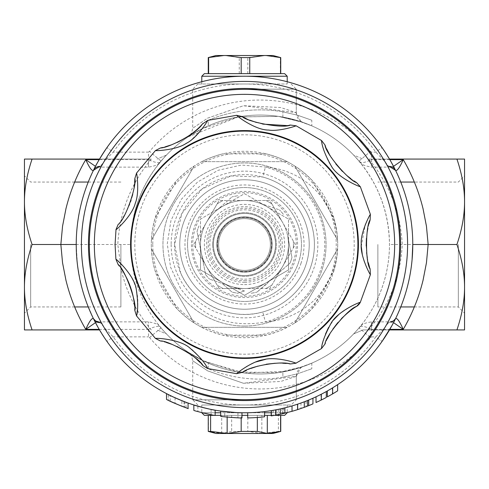<?xml version="1.0" encoding="UTF-8"?>
<svg xmlns="http://www.w3.org/2000/svg" width="489" height="489" viewBox="0 0 489 489"><rect width="100%" height="100%" fill="white"/><g stroke="black" fill="none" stroke-linecap="round" stroke-linejoin="round"><path stroke-width="0.37" stroke-dasharray="2.44 1.83" d="M267.74 282.666L266.939 283.369L267.74 283.094L267.74 282.666L267.74 283.094L257.037 292.061L290.05 263.07L267.74 282.666M244.5 290.961L222.061 283.369L231.963 292.061A49.187 49.187 0 0 0 237.807 293.229L244.5 290.961L237.807 293.229A49.187 49.187 0 0 1 231.963 292.061L222.061 283.369L209.579 279.14L244.5 290.961M261.841 433.45L261.841 415.363L247.819 415.363L247.819 431.414L261.841 433.45L278.394 431.414L278.394 415.363L261.841 415.363M227.159 417.08L227.159 415.363L241.181 415.363L241.181 417.918M221.7 433.45L221.7 415.363L208.412 415.363L208.412 431.414L221.7 433.45L231.664 431.414L247.819 431.414M241.181 415.363L278.394 415.363M120.899 244.5L120.899 306.945L120.899 244.5M30.66 244.5L30.66 306.945L30.66 244.5M458.34 244.5L458.34 306.945L458.34 244.5M377.869 244.5L377.869 306.945L377.869 244.5M244.5 326.047A81.547 81.547 0 0 0 315.124 203.724A81.547 81.547 0 0 0 173.876 203.724A81.547 81.547 0 0 0 244.5 326.047A81.547 81.547 0 0 0 325.955 248.388A81.547 81.547 0 0 0 247.092 162.996A81.547 81.547 0 0 0 162.965 243.204A81.547 81.547 0 0 0 244.5 326.047M294.898 322.899L337.593 248.944L294.898 322.899C299.457 320.216 305.179 315.484 312.061 308.693A93.197 93.197 0 0 0 333.877 270.912C336.31 261.56 337.551 254.237 337.593 248.944A93.197 93.197 0 0 0 337.593 240.056C337.551 234.763 336.31 227.44 333.877 218.088A93.197 93.197 0 0 0 155.123 218.088C152.69 227.44 151.449 234.763 151.407 240.056A93.197 93.197 0 0 0 151.407 248.944C151.449 254.237 152.69 261.56 155.123 270.912A93.197 93.197 0 0 0 312.061 308.693L333.877 270.912A93.197 93.197 0 0 0 333.877 218.088L312.061 180.307C305.179 173.516 299.457 168.784 294.898 166.101A93.197 93.197 0 0 0 287.196 161.657L201.804 161.657A93.197 93.197 0 0 0 194.102 166.101C189.543 168.784 183.821 173.516 176.939 180.307L155.123 218.088A93.197 93.197 0 0 0 155.123 270.912L176.939 308.693C183.821 315.484 189.543 320.216 194.102 322.899A93.197 93.197 0 0 0 201.804 327.343L287.196 327.343A93.197 93.197 0 0 0 294.898 322.899M300.9 263.595A59.542 59.542 0 0 0 232.837 186.113A59.542 59.542 0 0 0 199.763 283.797A59.542 59.542 0 0 0 300.9 263.595M251.193 293.229A49.187 49.187 0 0 0 257.037 292.061A49.187 49.187 0 0 1 251.193 293.229M290.05 263.07A49.187 49.187 0 0 0 291.957 257.422L287.66 235.881A44.01 44.01 0 0 1 230.386 286.187A44.01 44.01 0 0 1 215.453 211.437L231.963 196.939L215.453 211.437A44.01 44.01 0 0 1 258.614 202.813L279.421 209.86L258.614 202.813A44.01 44.01 0 0 1 287.66 235.881L291.957 257.422A49.187 49.187 0 0 1 290.05 263.07M283.357 214.341A49.187 49.187 0 0 0 279.421 209.86A49.187 49.187 0 0 1 283.357 214.341M237.807 195.771A49.187 49.187 0 0 0 231.963 196.939A49.187 49.187 0 0 1 237.807 195.771M198.95 225.93A49.187 49.187 0 0 0 197.043 231.578L205.643 274.659L197.043 231.578A49.187 49.187 0 0 1 198.95 225.93M205.643 274.659A49.187 49.187 0 0 0 209.579 279.14A49.187 49.187 0 0 1 205.643 274.659M305.802 265.258A64.719 64.719 0 0 1 195.875 287.214A64.719 64.719 0 0 1 231.823 181.034A64.719 64.719 0 0 1 305.802 265.258A64.719 64.719 0 0 0 231.823 181.034A64.719 64.719 0 0 0 195.875 287.214A64.719 64.719 0 0 0 305.802 265.258M174.604 244.5A69.896 69.896 0 0 0 279.451 305.032A69.896 69.896 0 0 0 279.451 183.968A69.896 69.896 0 0 0 174.604 244.5L180.582 272.776C193.534 303.767 230.667 321.34 262.727 311.982A69.896 69.896 0 0 0 262.727 177.018L230.955 175.924L202.006 189.005L181.829 213.552L174.61 244.5M93.466 170.325L87.971 182.794C80.19 202.623 76.278 223.198 76.229 244.5L77.341 263.846L80.379 281.658L82.61 290.417L86.736 303.033L93.466 318.675M95.471 322.642L98.595 321.866L100.428 322.624C102.47 325.692 106.736 330.442 113.24 336.878A160.508 160.508 0 0 0 375.76 336.878L382.111 341.353A168.271 168.271 0 0 1 106.889 341.353L97.941 327.184M163.534 330.778L161.046 327.905A129.438 129.438 0 0 0 359.018 327.905C360.032 325.423 364.207 325.912 371.548 329.372L371.548 321.866L371.548 336.878L375.76 336.878L377.863 334.849C383.321 329.213 386.891 325.136 388.572 322.624A7.769 7.286 -153.8 0 0 395.546 318.675L401.029 306.206C406.976 291.12 410.662 275.496 412.117 259.347M395.534 170.325L401.029 182.794C408.81 202.623 412.722 223.198 412.771 244.5M393.529 166.352L390.411 167.122L388.572 166.376C386.542 163.32 382.27 158.57 375.76 152.122A160.508 160.508 0 0 0 113.24 152.122L106.889 147.647A168.271 168.271 0 0 1 382.111 147.647L391.169 162.012M220.692 411.084L220.692 416.31C220.044 416.622 242.605 418.339 241.982 417.93L241.982 412.753L239.457 412.698M235.729 412.545L234.977 412.502M292.025 405.925A168.271 168.271 0 0 0 297.563 404.189L283.809 408.119A168.271 168.271 0 0 1 278.272 409.348L292.025 405.925M273.926 410.179L275.484 409.898A168.271 168.271 0 0 0 280.325 408.914A168.271 168.271 0 0 1 276.401 409.721A168.271 168.271 0 0 0 280.325 408.914L281.884 408.566L280.325 408.914A168.271 168.271 0 0 1 275.484 409.898L271.358 410.619M271.212 415.882L275.558 415.149A173.448 173.448 0 0 0 280.325 414.214L282.911 413.645L280.325 414.214A173.448 173.448 0 0 1 276.401 414.99A173.448 173.448 0 0 0 280.252 414.226A173.448 173.448 0 0 1 275.558 415.149L275.558 409.886A168.271 168.271 0 0 0 280.252 408.932A168.271 168.271 0 0 1 275.558 409.886L273.706 410.222M297.563 409.635L283.809 413.437A173.448 173.448 0 0 1 278.272 414.629L280.325 414.214L280.325 408.914L281.884 408.566L280.325 408.914L280.325 414.214A173.448 173.448 0 0 1 275.484 415.161L271.358 415.858M332.661 387.832A168.271 168.271 0 0 0 337.648 384.641L332.343 388.028A168.271 168.271 0 0 1 327.355 390.962L332.661 387.832M321.328 394.213A168.271 168.271 0 0 0 326.31 391.548L321.004 394.378A168.271 168.271 0 0 1 316.022 396.817L321.328 394.213M264.592 411.573A168.271 168.271 0 0 1 247.715 412.74A168.271 168.271 0 0 0 264.592 411.573L264.592 416.781A173.448 173.448 0 0 1 247.715 417.924L247.715 412.74M312.936 398.229L312.936 403.877A173.448 173.448 0 0 1 308.712 405.625L308.712 400.039A168.271 168.271 0 0 1 297.654 404.159L304.286 401.793A168.271 168.271 0 0 0 307.557 400.509L300.973 403.015A168.271 168.271 0 0 0 312.936 398.229A168.271 168.271 0 0 1 308.712 400.039L308.712 405.625A173.448 173.448 0 0 1 297.654 409.605L297.654 404.159M188.069 403.028L175.056 397.777A168.271 168.271 0 0 0 186.009 402.282A168.271 168.271 0 0 1 168.302 394.531L183.998 401.518L172.837 396.75M166.517 399.434L170.184 401.224L170.184 395.473L166.517 393.614M212.03 409.611L204.567 407.967M99.524 329.928L32.078 329.928C26.974 314.849 24.432 300.613 24.45 287.214L24.45 329.928L32.078 329.928M180.582 288.547L170.557 267.177L167.275 243.846L170.948 220.563L181.321 199.353L197.489 182.085L218.112 170.294L241.407 165.074L265.429 167.024A80.251 80.251 0 0 1 265.429 321.976L262.727 311.982A69.896 69.896 0 0 0 262.727 177.018L265.429 167.024A77.665 77.665 0 0 1 337.697 244.5A77.665 77.665 0 0 1 265.429 321.976C229.891 328.388 201.609 317.245 180.582 288.547M456.922 329.928L464.55 329.928L464.55 159.072L456.922 159.072C462.026 174.151 464.568 188.387 464.55 201.786L464.55 287.214C464.568 300.613 462.026 314.849 456.922 329.928L362.966 329.928L353.614 333.932C363.7 323.333 371.787 311.377 377.869 298.07C385.54 281.034 389.409 263.18 389.476 244.5A129.438 129.438 0 0 1 146.822 307.257A129.438 129.438 0 0 1 227.623 119.182A129.438 129.438 0 0 1 389.476 244.5C388.957 210.105 377.007 180.294 353.614 155.068L362.966 159.072L353.614 155.068L356.53 158.222L353.614 155.068M388.572 322.624L390.399 321.866L371.548 321.866C359.947 323.657 361.939 326.084 359.018 327.905L370.503 337.581A144.457 144.457 0 0 1 149.567 337.581L148.522 336.878L148.522 321.866L148.522 329.372C155.857 325.912 160.031 325.423 161.046 327.905A129.438 129.438 0 0 0 359.018 327.905L356.53 330.778M390.405 321.866L393.529 322.642M353.614 333.932L362.966 329.928L389.476 329.928M247.819 415.363L221.7 415.363M231.664 415.363L231.664 431.414M208.412 415.363L227.159 415.363M284.629 415.363L204.371 415.363M214.647 415.363L215.129 415.363M220.692 415.363L241.982 415.363M247.715 415.363L264.592 415.363M271.212 415.363L274.353 415.363M257.336 415.363L257.336 417.478M166.456 155.068L163.534 158.222L166.456 155.068L157.097 159.072L166.456 155.068C143.063 180.294 131.107 210.105 130.594 244.5L117.794 244.5C119.585 212.348 130.746 183.87 151.278 159.072L99.524 159.072M151.278 159.072L24.45 159.072L24.45 201.786C24.432 188.387 26.974 174.151 32.078 159.072M151.278 329.928C136.663 312.483 126.712 292.697 121.413 270.564L117.794 244.5L32.078 244.5C26.974 229.42 24.432 215.178 24.45 201.786L24.45 287.214C24.432 273.822 26.974 259.58 32.078 244.5M356.53 158.222L359.018 161.095A129.438 129.438 0 0 0 161.046 161.095C160.037 163.577 155.863 163.088 148.522 159.628L148.522 167.134L148.522 152.122L113.24 152.122C106.724 158.577 102.452 163.326 100.428 166.376L98.595 167.122L95.471 166.352M130.594 244.5A113.906 113.906 0 0 0 301.456 343.15A113.906 113.906 0 0 0 301.456 145.85A113.906 113.906 0 0 0 130.594 244.5C130.624 260.117 133.363 275.24 138.809 289.879C145.056 306.426 154.273 321.108 166.456 333.932L157.097 329.928L166.456 333.932M163.534 158.222L161.046 161.095L149.567 151.419A144.457 144.457 0 0 1 370.503 151.419L359.018 161.095A129.438 129.438 0 0 0 161.046 161.095C157.935 162.99 160.942 164.903 148.522 167.14L98.589 167.134M301.646 367.074L286.065 371.298L244.812 373.028L204.958 361.64L188.124 352.135L202.263 360.338L237.66 371.982L278.21 372.661L303.186 366.53A10.355 10.355 0 0 0 296.279 376.304M282.88 371.909A129.438 129.438 0 0 1 208.259 363.138A129.438 129.438 0 0 0 282.88 371.909L297.599 368.37L311.811 363.138L297.599 368.37L282.88 371.909L282.88 377.166A134.622 134.622 0 0 1 208.259 368.761A134.622 134.622 0 0 0 282.88 377.166L297.581 373.779L311.811 368.761L297.581 373.779L282.88 377.166L282.88 371.909M301.646 121.926L278.571 116.388L238.314 116.902L188.124 136.865L202.263 128.662L237.66 117.018L278.21 116.339L303.186 122.47A10.355 10.355 0 0 1 296.279 112.696M208.259 125.862A129.438 129.438 0 0 1 282.88 117.091L297.599 120.63L311.811 125.862L297.599 120.63L282.88 117.091A129.438 129.438 0 0 0 208.259 125.862L208.259 120.239A134.622 134.622 0 0 1 282.88 111.834A134.622 134.622 0 0 0 208.259 120.239L208.259 125.862M464.55 201.786C464.568 215.178 462.026 229.42 456.922 244.5L389.476 244.5M389.476 159.072L368.785 159.072C389.323 183.87 400.485 212.348 402.27 244.5C400.882 271.224 392.753 295.711 377.869 317.954L368.785 329.928M456.922 159.072L368.785 159.072M370.503 151.419L371.548 152.122L371.548 167.134L371.548 159.628C364.207 163.088 360.032 163.577 359.018 161.095C362.404 162.99 358.345 164.597 371.548 167.14L390.411 167.134M151.407 240.056L194.102 166.101L151.407 240.056M106.889 147.647A168.271 168.271 0 0 1 382.111 147.647L375.76 152.122L371.548 152.122M151.407 248.944L194.102 322.899L151.407 248.944M337.593 240.056L294.898 166.101L337.593 240.056M266.505 206.389A44.01 44.01 0 0 1 266.505 282.611A44.01 44.01 0 0 1 200.49 244.5A44.01 44.01 0 0 1 266.505 206.389A44.01 44.01 0 0 0 200.49 244.5L200.49 219.09L244.5 193.681L288.51 219.09L288.51 244.5A44.01 44.01 0 0 0 266.505 206.389L244.5 193.681L200.49 219.09L200.49 244.5A44.01 44.01 0 0 0 222.495 282.611L200.49 269.91L200.49 244.5L200.49 269.91L222.495 282.611A44.01 44.01 0 0 0 266.505 282.611L244.5 295.319L222.495 282.611L244.5 295.319L266.505 282.611A44.01 44.01 0 0 0 288.51 244.5L288.51 269.91L266.505 282.611L288.51 269.91L288.51 219.09L266.505 206.389M266.921 231.554A25.886 25.886 0 0 1 244.5 270.386A25.886 25.886 0 0 1 222.079 231.554A25.886 25.886 0 0 1 266.921 231.554A25.886 25.886 0 0 1 244.5 270.386A25.886 25.886 0 0 1 222.079 231.554A25.886 25.886 0 0 1 266.921 231.554A25.886 25.886 0 0 0 231.554 222.079A25.886 25.886 0 0 0 222.079 257.446A25.886 25.886 0 0 1 244.5 218.614A25.886 25.886 0 0 1 266.921 257.446A25.886 25.886 0 0 1 222.079 257.446A25.886 25.886 0 0 0 257.446 266.921A25.886 25.886 0 0 0 266.921 231.554M357.893 244.5A113.393 113.393 0 0 1 244.5 357.893A113.393 113.393 0 0 1 131.107 244.5A113.393 113.393 0 0 1 244.5 131.107A113.393 113.393 0 0 1 357.893 244.5M321.499 348.541C321.628 346.579 322.96 341.75 325.497 334.054M328.504 327.538L333.963 319.5M338.7 314.635C348.302 307.563 355.515 303.443 360.338 302.263M341.499 318.51L337.734 322.685M332.875 329.115L329.837 333.975M327.251 338.859L325.454 342.844M236.621 373.688L242.159 369.452M247.22 366.175L255.778 361.988M265.625 359.323C275.692 356.768 293.791 362.074 296.102 363.205M115.899 259.164L118.24 261.23M121.993 264.855C134.402 277.563 139.518 292.636 137.354 310.087M136.969 313.235L136.553 315.943M207.721 120.41C205.508 125.477 199.708 132.232 190.313 140.679C181.333 149.041 159.438 151.015 155.404 150.6M360.338 186.737C358.516 186.285 342.942 179.72 336.738 172.519C327.324 165.105 321.774 144.267 321.499 140.453M370.369 274.714L366.512 267.128M363.95 260.551L362.306 254.512M361.279 246.474L365.167 225.099M367.679 219.378L370.362 214.298M296.108 125.789C293.883 126.877 276.096 132.14 266.108 129.75C255.24 129.084 240.319 118.754 236.7 115.38L236.609 115.3M136.559 173.063C137.103 174.958 139.206 191.957 135.936 201.04C134.108 212.709 118.961 227.764 115.893 229.836M155.41 338.4C157.305 338.199 174.176 339.048 182.489 343.712C193.858 347.477 206.162 365.124 207.727 368.608M289.182 363.779L286.236 363.455M282.666 363.217L275.234 363.241M266.285 364.213L257.844 366.114M250.814 368.474L246.615 370.259M201.847 364.366L199.836 362.282M196.615 359.238L188.112 352.648M177.104 346.487L172.214 344.452M166.456 342.526L160.612 341.065M134.768 308.767L134.591 306.169M121.675 269.384L119.395 266.15M118.093 224.543C119.42 223.54 130.276 207.232 132.274 196.144M132.751 194.261L134.102 187.116M134.341 185.282L134.628 182.385M134.768 180.258L134.787 179.903M162.666 147.476L165.105 146.853M171.156 144.94L177.275 142.433M246.089 118.503L249.775 120.111M256.37 122.452L262.709 124.102M286.328 125.532L289.225 125.215M325.503 146.266L326.683 148.949M329.06 153.638L335.766 163.876M342.41 171.413L347.056 175.679M350.925 178.754L353.785 180.783M368.932 223.913L367.881 228.265M367.141 232.232L366.414 238.418M366.188 245.906L366.603 252.66M367.318 257.813L368.431 263.143M369.501 267.055L369.77 267.929M187.544 244.5A56.956 56.956 0 0 1 272.978 195.178A56.956 56.956 0 0 1 272.978 293.822A56.956 56.956 0 0 1 187.544 244.5A56.956 56.956 0 0 0 272.978 293.822A56.956 56.956 0 0 0 272.978 195.178A56.956 56.956 0 0 0 187.544 244.5M244.5 217.318A27.182 27.182 0 0 0 217.733 249.219A27.182 27.182 0 0 0 253.797 270.044A27.182 27.182 0 0 0 244.5 217.318M287.196 161.657C282.593 159.047 275.631 156.462 266.316 153.888L222.684 153.888C213.369 156.462 206.407 159.047 201.804 161.657L287.196 161.657M201.804 327.343C206.407 329.953 213.369 332.538 222.684 335.112L266.316 335.112C275.631 332.538 282.593 329.953 287.196 327.343L201.804 327.343M244.5 280.741A36.241 36.241 0 0 0 275.888 226.376A36.241 36.241 0 0 0 213.112 226.376A36.241 36.241 0 0 0 244.5 280.741M286.566 412.771L271.212 412.771M264.592 412.771L247.715 412.771M241.982 412.771L220.692 412.771M215.129 412.771L202.434 412.771M201.786 412.771L287.214 412.771M281.096 405.008L201.786 405.008L281.096 405.008M273.015 433.486L215.985 433.486M280.741 431.414L278.394 431.414M244.5 83.992L197.898 83.992L244.5 83.992M213.497 83.992L287.214 83.992L213.497 83.992M244.5 89.169L296.279 89.169L244.5 89.169M291.102 83.992L296.279 89.169L296.285 112.708L243.461 105.728L207.629 118.13L192.721 128.259L207.629 118.13L243.498 105.722L280.79 107.531L296.285 112.708L300.594 121.107L303.003 122.403L301.689 121.938M244.5 405.008L291.102 405.008L244.5 405.008M244.5 399.831L192.721 399.831L244.5 399.831M296.279 399.831L296.285 376.292L243.461 383.272L207.629 370.87L192.721 360.741L207.629 370.87L243.498 383.278L280.79 381.469L296.285 376.292L296.279 399.831L291.102 405.008M24.45 244.5L24.45 287.214M414.348 306.945L458.34 306.945L464.55 313.156L464.55 175.844L458.34 182.055L414.348 182.055M456.922 244.5C462.026 259.58 464.568 273.822 464.55 287.214M311.811 120.239L297.581 115.221L282.88 111.834L297.581 115.221L311.811 120.239L311.811 125.862M311.811 363.138L311.811 368.761M208.259 368.761L208.259 363.138L208.259 368.761M282.88 117.091L282.88 111.834L282.88 117.091M215.129 410.192L215.129 415.448C215.582 415.937 193.289 410.65 193.84 410.387L193.84 404.965M208.882 414.256L208.112 414.091L208.882 414.256M200.838 412.368L200.068 412.166L200.838 412.368M184.628 401.762L184.628 407.288L175.056 403.443A173.448 173.448 0 0 0 181.853 406.243L181.853 400.68M181.529 406.121L180.582 405.748M186.009 407.789L186.009 402.282L186.009 407.789A173.448 173.448 0 0 1 168.302 400.314L168.613 400.467M307.557 406.084L300.973 408.498A173.448 173.448 0 0 0 307.557 406.084M326.31 397.447L321.004 400.167A173.448 173.448 0 0 1 316.022 402.52M337.648 390.821L332.343 394.067A173.448 173.448 0 0 1 327.355 396.879M284.519 413.272L280.252 414.226L280.252 408.932M282.685 413.694L282.911 408.333L282.911 413.645M235.729 417.728L234.977 417.692L235.729 417.728M237.947 412.649L237.947 417.826L237.947 412.649M231.315 412.258L224.732 411.61L224.732 416.824L224.732 411.61L231.315 412.258M278.272 409.348L278.272 414.629M276.401 409.721L276.401 414.99L276.401 409.721M273.137 410.32L273.137 415.571M284.91 407.85L284.91 413.181M306.059 401.108L306.059 406.659L306.059 401.108M168.302 394.531L168.302 400.314L168.302 394.531M211.089 409.421L211.089 414.703L211.089 409.421L208.889 408.963L211.089 409.421M208.112 408.792L204.506 407.954L208.112 408.792M204.463 407.942L200.838 407.007L204.469 407.942M197.88 406.188L197.88 411.567L197.88 406.188M283.809 408.119L283.809 413.437M281.957 408.553L281.957 413.859L281.957 408.553M273.051 410.332L273.051 415.583M332.343 388.028L332.343 394.067M321.004 394.378L321.004 400.167M300.973 403.015L300.973 408.498M306.016 401.127L306.016 406.677L306.016 401.127M308.712 400.039L308.712 405.625M175.056 397.777L175.056 403.443M382.111 341.353A168.271 168.271 0 0 1 106.889 341.353L113.24 336.878L148.522 336.878M149.567 337.581L161.046 327.905C157.666 326.01 161.718 324.403 148.522 321.86L98.601 321.866M280.362 73.637L208.259 73.637L280.362 73.637L280.362 57.586L265.148 55.514L273.015 55.514M247.819 73.637L247.819 57.586L239.255 57.586L224.836 55.514L263.033 55.514L247.819 57.586M263.033 55.514L265.148 55.514M239.255 73.637L239.255 57.586M208.412 73.637L208.259 57.586M215.985 55.514L224.836 55.514M222.831 55.514L208.412 57.586M280.741 57.586L280.362 57.586M204.371 73.637L284.629 73.637M287.214 76.229L201.786 76.229M191.431 244.5A53.069 53.069 0 0 0 271.034 290.46A53.069 53.069 0 0 0 271.034 198.54A53.069 53.069 0 0 0 191.431 244.5M219.09 288.51L193.681 244.5L219.09 200.49L269.91 200.49L295.319 244.5L269.91 288.51L219.09 288.51L269.91 288.51L295.319 244.5L269.91 200.49L219.09 200.49L193.681 244.5L219.09 288.51M152.782 244.5A91.718 91.718 0 0 0 244.5 336.218A91.718 91.718 0 0 0 336.218 244.5A91.718 91.718 0 0 0 244.5 152.782A91.718 91.718 0 0 0 152.782 244.5M217.599 260.032A31.064 31.064 0 0 1 244.5 213.436A31.064 31.064 0 0 1 271.401 260.032A31.064 31.064 0 0 1 217.599 260.032A31.064 31.064 0 0 1 244.5 213.436A31.064 31.064 0 0 1 271.401 260.032A31.064 31.064 0 0 1 217.599 260.032M206.389 222.495L217.079 203.98L206.389 222.495A44.01 44.01 0 0 1 244.5 200.49L265.882 200.49L244.5 200.49A44.01 44.01 0 0 1 282.611 222.495L271.921 203.98L282.611 222.495A44.01 44.01 0 0 1 282.611 266.505L271.921 285.02L282.611 266.505A44.01 44.01 0 0 1 244.5 288.51L223.118 288.51L244.5 288.51A44.01 44.01 0 0 1 206.389 266.505L217.079 285.02L206.389 266.505A44.01 44.01 0 0 1 206.389 222.495M212.66 244.5A31.84 31.84 0 0 0 260.423 272.073A31.84 31.84 0 0 0 260.423 216.927A31.84 31.84 0 0 0 212.66 244.5A31.84 31.84 0 0 0 260.423 272.073A31.84 31.84 0 0 0 260.423 216.927A31.84 31.84 0 0 0 212.66 244.5M217.574 244.5A26.926 26.926 0 0 0 257.96 267.819A26.926 26.926 0 0 0 257.96 221.181A26.926 26.926 0 0 0 217.574 244.5A26.926 26.926 0 0 0 257.96 267.819A26.926 26.926 0 0 0 257.96 221.181A26.926 26.926 0 0 0 217.574 244.5M195.698 247.99A48.931 48.931 0 0 1 195.698 241.01A48.931 48.931 0 0 0 195.698 247.99M217.079 203.98A48.931 48.931 0 0 1 223.118 200.49A48.931 48.931 0 0 0 217.079 203.98M265.882 200.49A48.931 48.931 0 0 1 271.921 203.98A48.931 48.931 0 0 0 265.882 200.49M293.302 241.01A48.931 48.931 0 0 1 293.302 247.99A48.931 48.931 0 0 0 293.302 241.01M271.921 285.02A48.931 48.931 0 0 1 265.882 288.51A48.931 48.931 0 0 0 271.921 285.02M223.118 288.51A48.931 48.931 0 0 1 217.079 285.02A48.931 48.931 0 0 0 223.118 288.51M216.798 244.5A27.702 27.702 0 0 0 244.5 272.202A27.702 27.702 0 0 0 272.202 244.5A27.702 27.702 0 0 0 244.5 216.798A27.702 27.702 0 0 0 216.798 244.5A27.702 27.702 0 0 0 258.351 268.492A27.702 27.702 0 0 0 258.351 220.508A27.702 27.702 0 0 0 216.798 244.5M244.5 284.629A40.129 40.129 0 0 0 279.25 224.439A40.129 40.129 0 0 0 209.75 224.439A40.129 40.129 0 0 0 244.5 284.629M99.2 329.372L148.522 329.372L148.986 329.928M371.548 336.878L370.503 337.581M371.084 329.928L371.548 329.372L389.8 329.372M148.986 159.072L148.522 159.628L99.2 159.628M148.522 152.122L149.567 151.419M389.8 159.628L371.548 159.628L371.084 159.072M134.805 244.5A109.695 109.695 0 0 0 299.347 339.5A109.695 109.695 0 0 0 299.347 149.5A109.695 109.695 0 0 0 134.805 244.5M192.721 244.5A51.779 51.779 0 0 0 270.386 289.341A51.779 51.779 0 0 0 270.386 199.659A51.779 51.779 0 0 0 192.721 244.5M171.15 244.5A73.35 73.35 0 0 0 281.175 308.021A73.35 73.35 0 0 0 281.175 180.979A73.35 73.35 0 0 0 171.15 244.5M244.5 279.188A34.688 34.688 0 0 0 274.543 227.153A34.688 34.688 0 0 0 214.457 227.153A34.688 34.688 0 0 0 244.5 279.188M244.5 282.3A37.8 37.8 0 0 0 277.232 225.6A37.8 37.8 0 0 0 211.768 225.6A37.8 37.8 0 0 0 244.5 282.3M280.325 408.914L280.325 414.214L280.325 408.914M275.484 409.898L275.484 415.161L275.484 409.898M120.899 182.055L88.24 182.055M74.652 182.055L30.66 182.055L24.45 175.844M120.899 306.945L88.24 306.945M74.652 306.945L30.66 306.945L24.45 313.156M400.76 182.055L377.869 182.055M400.76 306.945L377.869 306.945M201.786 405.008L201.786 412.612M287.214 405.008L287.214 412.612M197.898 83.992L192.721 89.169L192.721 128.259C191.755 133.167 190.221 136.034 188.124 136.865M296.279 89.169L296.279 112.708M197.898 405.008L192.721 399.831L192.721 360.741C191.755 355.839 190.221 352.966 188.124 352.135M183.998 401.518L183.998 407.056M296.285 376.292L300.613 367.881M287.214 83.992L287.214 81.736M201.786 83.992L201.786 81.736"/><path stroke-width="0.73" d="M241.181 417.918L241.181 431.414L227.159 433.45L227.159 417.08M280.588 415.363L280.588 431.414L267.3 433.45L267.3 415.363M76.229 244.5A168.271 168.271 0 0 0 383.688 339.06A168.271 168.271 0 0 0 293.968 83.662A168.271 168.271 0 0 0 76.229 244.5L60.856 244.5L62.549 262.801L66.064 280.845M97.941 327.184L93.454 318.675A7.769 7.286 153.8 0 0 100.428 322.624M393.529 322.642L403.254 329.372C399.623 321.273 397.056 317.709 395.546 318.675L392.007 325.485L382.111 341.353M412.105 259.347L412.771 244.5L428.144 244.5L426.451 226.199L422.936 208.155M391.169 162.012L395.546 170.325A7.769 7.286 -26.2 0 0 388.572 166.376M100.428 166.376A7.769 7.286 26.2 0 0 93.454 170.325C95.581 165.478 100.056 157.923 106.889 147.647M239.457 412.698L236.315 412.575M236.12 412.563L220.692 411.084C220.044 411.402 242.605 413.174 241.982 412.753L241.982 417.93C242.605 418.339 220.044 416.622 220.692 416.31L220.692 411.084M281.884 408.566L282.911 408.333L281.884 408.566M273.926 415.436L275.484 415.161A173.448 173.448 0 0 0 275.558 415.149L271.358 415.858L271.358 410.619L275.558 409.886L275.558 415.149A173.448 173.448 0 0 0 280.252 414.226L292.025 411.316A173.448 173.448 0 0 0 297.563 409.635L297.563 404.189M280.252 408.932L284.91 407.85L280.252 408.932L280.252 414.226A173.448 173.448 0 0 0 280.325 414.214L281.261 414.012M172.837 396.75L170.184 395.473M188.069 403.028L188.069 408.517L184.628 407.288C197.293 411.921 173.063 403.284 166.517 399.434L166.517 393.614C173.02 397.606 197.281 406.555 184.628 401.762M204.567 407.967L193.84 404.965C193.296 405.24 215.57 410.699 215.129 410.192L212.03 409.611M66.064 208.155L62.549 226.199L60.856 244.5L32.078 244.5C26.974 259.58 24.432 273.822 24.45 287.214C24.432 300.613 26.974 314.849 32.078 329.928L99.524 329.928M32.078 329.928L24.45 329.928L24.45 244.5M98.595 321.866L95.661 320.998L93.454 318.675C91.944 317.709 89.377 321.273 85.746 329.372L95.471 322.642M389.476 329.928L456.922 329.928C462.026 314.849 464.568 300.613 464.55 287.214C464.568 273.822 462.026 259.58 456.922 244.5L428.144 244.5L426.451 262.801L422.936 280.845M456.922 244.5C462.026 229.42 464.568 215.178 464.55 201.786L464.55 329.928L456.922 329.928M210.606 415.363L210.606 431.414L208.259 431.414L215.985 433.486L273.015 433.486L280.588 431.414M227.159 433.45L210.606 431.414M274.353 415.363L284.629 415.363L287.214 412.771L286.566 412.771M202.434 412.771L201.786 412.771L204.371 415.363L214.647 415.363M215.129 415.363L220.692 415.363M241.982 415.363L247.715 415.363M264.592 415.363L271.212 415.363M257.336 417.478L257.336 431.414L267.3 433.45M99.524 159.072L32.078 159.072C26.974 174.151 24.432 188.387 24.45 201.786C24.432 215.178 26.974 229.42 32.078 244.5M24.45 287.214L24.45 159.072L32.078 159.072M95.471 166.352L85.746 159.628C89.377 167.715 91.944 171.278 93.454 170.325L98.595 167.122M464.55 175.844L464.55 201.786C464.568 188.387 462.026 174.151 456.922 159.072L389.476 159.072M456.922 159.072L464.55 159.072L464.55 201.786M390.405 167.122L395.546 170.325C397.056 171.278 399.623 167.715 403.254 159.628L393.529 166.352M407.594 244.5A163.094 163.094 0 0 1 244.5 407.594A163.094 163.094 0 0 1 81.406 244.5A163.094 163.094 0 0 1 244.5 81.406A163.094 163.094 0 0 1 407.594 244.5M119.304 337.661A156.052 156.052 0 0 0 387.777 306.346A156.052 156.052 0 0 0 226.419 89.499A156.052 156.052 0 0 0 119.304 337.661M120.007 337.135A155.172 155.172 0 0 1 244.5 89.328A155.172 155.172 0 0 1 399.672 244.5A155.172 155.172 0 0 1 120.007 337.135M244.5 394.654A150.154 150.154 0 0 0 388.498 201.945A150.154 150.154 0 0 0 95.037 258.858A150.154 150.154 0 0 0 244.5 394.654M131.107 244.5A113.393 113.393 0 0 0 244.5 357.893A113.393 113.393 0 0 0 357.893 244.5A113.393 113.393 0 0 0 244.5 131.107A113.393 113.393 0 0 0 131.107 244.5M207.715 120.398L236.609 115.3C239.219 117.996 256.725 130.318 268.559 130.05C278.033 131.657 294.354 126.651 296.108 125.789L321.511 140.52C322.08 147 325.381 155.551 331.414 166.174C337.055 176.718 356.658 185.814 360.338 186.737L370.369 214.292C368.785 216.468 360.338 233.589 361.243 244.066C360.075 254.787 368.663 272.361 370.369 274.714L360.338 302.263C356.371 303.259 336.438 312.648 330.87 323.608C324.959 334.751 321.835 343.058 321.499 348.541L324.965 344.048C325.246 336.206 349.06 307.984 356.512 306.45C353.596 307.881 348.596 311.903 341.499 318.51M325.497 334.054L328.504 327.538M333.963 319.5L338.7 314.635M360.338 302.263A10.355 10.355 -121.7 0 1 356.512 306.45L360.338 302.263M337.734 322.685L332.875 329.115M329.837 333.975L327.251 338.859M325.454 342.844L324.965 344.048M130.594 244.5A113.906 113.906 0 0 0 301.456 343.15A113.906 113.906 0 0 0 301.456 145.85A113.906 113.906 0 0 0 130.594 244.5M321.505 348.547L295.973 363.162C291.291 361.182 273.797 356.634 263.345 359.739C253.18 360.931 238.357 371.903 236.621 373.688L207.691 368.541C204.909 362.612 198.87 355.692 189.567 347.789C180.667 339.849 159.182 338.009 155.41 338.4L160.478 341.035C166.663 339.818 199.176 357.208 202.904 365.527L201.847 364.366M242.159 369.452L247.22 366.175M255.778 361.988L265.625 359.323M155.404 338.4L136.559 315.937C138.136 310.491 138.032 301.579 136.254 289.195C134.768 277.043 119.224 261.413 115.899 259.164L115.062 244.5L115.997 229.751C120.056 226.688 132.745 213.803 135.282 203.204C139.328 193.797 137.232 175.429 136.559 173.063L134.842 178.509C137.012 184.536 125.881 219.005 118.112 224.518L115.893 229.836M118.24 261.23L121.993 264.855M137.354 310.087L136.969 313.235M136.559 173.063L155.404 150.6C158.497 150.893 177.629 149.536 186.297 143.308C195.924 138.876 206.621 122.88 207.721 120.41L202.452 123.974C196.211 133.955 168.1 148.124 160.435 147.971L162.666 147.476M366.512 267.128L363.95 260.551M362.306 254.512L361.279 246.474M365.167 225.099L367.679 219.378M246.615 370.259L242.397 372.349C250.515 365.79 281.597 360.796 290.387 363.944L289.182 363.779M286.236 363.455L282.666 363.217M275.234 363.241L266.285 364.213M257.844 366.114L250.814 368.474M199.836 362.282L196.615 359.238M188.112 352.648L177.104 346.487M172.214 344.452L166.456 342.526M136.553 315.943L134.842 310.533L134.768 308.767M134.591 306.169C133.43 293.064 129.127 280.802 121.675 269.384M119.395 266.15L118.057 264.408C124.499 268.394 137.25 302.923 134.842 310.527M132.274 196.144L132.751 194.261M134.102 187.116L134.341 185.282M134.628 182.385L134.768 180.258M134.787 179.903L134.842 178.509M165.105 146.853L171.156 144.94M177.275 142.433C188.595 136.651 197.012 130.465 202.532 123.882M289.225 125.215L290.435 125.05C282.294 129.096 245.826 121.315 242.208 116.553L246.089 118.503M249.775 120.111L256.37 122.452M262.709 124.102L286.328 125.532M242.208 116.553L236.609 115.3M353.785 180.783L356.481 182.525C350.148 181.505 325.619 154.017 324.977 144.988L325.503 146.266M326.683 148.949L329.06 153.638M335.766 163.876L342.41 171.413M347.056 175.679L350.925 178.754M369.77 267.929L370.13 269.036C365.149 262.556 365.57 225.539 370.124 219.964L368.932 223.913M367.881 228.265L367.141 232.232M366.414 238.418L366.188 245.906M366.603 252.66L367.318 257.813M368.431 263.143L369.501 267.055M370.124 219.964L370.369 214.292M271.212 412.771L264.592 412.771M247.715 412.771L241.982 412.771M220.692 412.771L215.129 412.771M241.181 431.414L257.336 431.414M464.55 287.214L464.55 313.156M193.84 404.965L193.84 410.387C193.289 410.65 215.582 415.937 215.129 415.448L215.129 410.192M211.089 414.703L208.882 414.256L211.089 414.703M208.112 414.091L200.838 412.368L208.112 414.091M200.068 412.166L197.88 411.567L200.068 412.166M171.523 401.848L181.529 406.121M180.582 405.748L170.184 401.224M168.613 400.467L171.474 401.83M181.853 406.243A173.448 173.448 0 0 0 186.009 407.789L186.009 407.789M297.654 404.159L297.654 409.605L304.286 407.319A173.448 173.448 0 0 0 307.557 406.084A173.448 173.448 0 0 0 308.712 405.625A173.448 173.448 0 0 0 312.936 403.877L312.936 398.229M247.715 412.74L247.715 417.924A173.448 173.448 0 0 0 264.592 416.781L264.592 411.573M316.022 396.817L316.022 402.52L321.328 400.008A173.448 173.448 0 0 0 326.31 397.447L326.31 391.548M327.355 390.962L327.355 396.879L332.661 393.877A173.448 173.448 0 0 0 337.648 390.821L337.648 384.641M281.389 413.981L281.957 413.859M282.911 413.645L283.492 413.511M272.287 415.711L273.681 415.479M271.212 410.638L271.212 415.882L272.202 415.723M282.245 413.792L282.685 413.694M283.644 413.474L284.519 413.272M237.947 417.826L235.729 417.728L237.947 417.826M234.977 417.692L224.732 416.824L234.977 417.692M292.025 405.925L292.025 411.316M284.91 407.85L284.91 413.181M332.661 387.832L332.661 393.877M321.328 394.213L321.328 400.008M304.286 401.793L304.286 407.319M307.557 400.509L307.557 406.084M208.889 408.963L208.112 408.792L208.889 408.963M200.838 407.007L197.88 406.188L200.838 407.007M234.977 412.502L235.729 412.545M308.712 400.039L308.712 405.625M208.259 57.586L223.852 55.514L215.985 55.514L208.259 57.586L208.259 73.637M208.638 73.637L208.638 57.586M225.967 55.514L241.181 57.586L249.745 57.586L264.164 55.514L223.852 55.514M241.181 73.637L241.181 57.586M266.169 55.514L280.588 57.586L273.015 55.514L264.164 55.514M249.745 73.637L249.745 57.586M280.588 73.637L280.588 57.586M287.214 76.229L284.629 73.637L204.371 73.637L201.786 76.229L287.214 76.229L287.214 81.736M66.101 280.839C70.337 297.954 76.889 314.134 85.746 329.372L99.2 329.372M389.8 329.372L403.254 329.372C412.111 314.134 418.663 297.954 422.899 280.839M99.2 159.628L85.746 159.628C76.889 174.866 70.337 191.046 66.101 208.161M422.899 208.161C418.663 191.046 412.111 174.866 403.254 159.628L389.8 159.628M88.24 182.055L74.652 182.055M88.24 306.945L74.652 306.945M414.348 182.055L400.76 182.055M414.348 306.945L400.76 306.945M236.621 373.688L242.397 372.349M296.102 363.205L290.417 363.95M242.177 372.459L242.923 372.068M207.727 368.608L202.911 365.54M115.899 259.164L118.057 264.408M155.404 150.6L160.435 147.971M202.923 123.454L202.452 123.974M296.108 125.789L290.435 125.05M360.338 186.737L356.481 182.525M321.499 140.453L324.971 144.976M370.369 274.714L370.13 269.036M208.259 415.363L208.259 431.414M280.741 415.363L280.741 431.414M395.546 318.675L393.339 320.998L390.405 321.866M280.741 73.637L280.741 57.586M201.786 81.736L201.786 76.229"/></g></svg>
